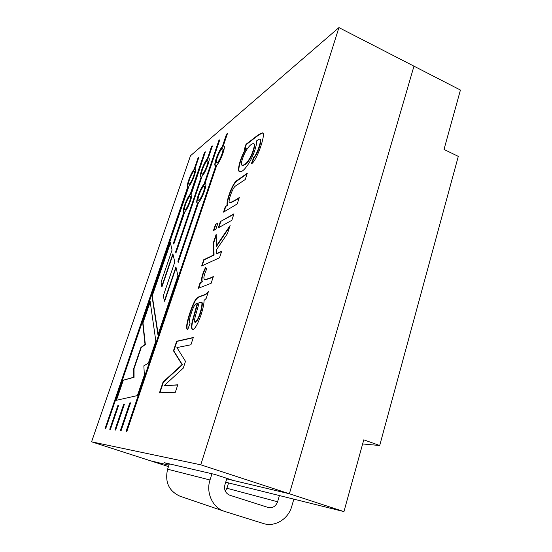 <?xml version="1.0" encoding="UTF-8"?>
<svg xmlns="http://www.w3.org/2000/svg" width="552" height="552" viewBox="0 0 552 552"><rect width="100%" height="100%" fill="white"/><g stroke="black" fill="none" stroke-linecap="round" stroke-linejoin="round"><path stroke-width="0.83" d="M379.693 445.512L458.298 156.382L444.015 149.433L458.298 156.382L379.693 445.512L362.629 443.967L379.693 445.512L363.775 439.827L379.693 445.512M168.45 466.585L150.461 460.789L168.912 465.17L150.461 460.789L168.912 465.17L150.461 460.789L91.57 441.814L200.769 464.812L289.386 493.764L413.966 66.164L460.43 90.045L444.015 149.433L460.43 90.045L413.966 66.164L289.386 493.764L413.966 66.164L338.935 27.6L190.502 155.733L91.57 441.814L200.769 464.812L338.935 27.6L190.502 155.733L91.57 441.814L168.45 466.585M343.944 511.594L225.706 482.213L343.944 511.594L289.386 493.764L413.966 66.164L338.935 27.6L200.769 464.812L289.386 493.764L226.727 478.894L289.386 493.764L233.468 480.495L289.386 493.764L343.944 511.594L363.775 439.827L343.944 511.594M164.33 462.7L214.631 474.375L233.468 480.495L214.631 474.375L164.33 462.7L169.202 464.273L164.33 462.7M253.665 157.472C257.342 154.16 262.007 139.207 259.916 139.159C259.385 138.959 258.212 139.587 256.397 141.05C257.329 144.555 253.216 156.057 249.497 162.254C245.247 169.091 241.962 172.252 239.651 171.72C236.684 171.389 240.12 158.017 245.888 148.467L244.205 149.723L246.013 144.265L254.368 137.945C257.667 135.088 260.434 133.398 262.648 132.866C266.154 133.667 256.542 161.667 251.319 163.847L253.665 157.472C257.342 154.16 262.007 139.207 259.916 139.159C259.385 138.959 258.212 139.587 256.397 141.05C257.329 144.555 253.216 156.057 249.497 162.254C245.247 169.091 241.962 172.252 239.651 171.72C236.684 171.389 240.12 158.017 245.888 148.467L244.205 149.723L246.013 144.265L254.368 137.945C257.667 135.088 260.434 133.398 262.648 132.866C266.154 133.667 256.542 161.667 251.319 163.847L253.665 157.472L254.017 157.63C257.694 154.325 262.359 139.373 260.261 139.318C262.359 139.373 257.694 154.325 254.017 157.63L253.665 157.472M239.83 171.782C237.132 171.01 240.624 157.893 246.226 148.619L245.888 148.467L246.226 148.619C240.624 157.893 237.132 171.01 239.83 171.782M251.878 163.44L254.017 157.63L251.878 163.44M246.344 144.417L246.013 144.265L246.344 144.417C251.25 141.139 257.936 134.674 262.807 132.97C257.936 134.674 251.25 141.139 246.344 144.417L244.715 149.337L246.344 144.417M229.963 202.922C232.916 201.866 235.987 200.21 239.168 197.961C235.987 200.21 232.916 201.866 229.963 202.922L229.618 202.777C232.73 201.618 235.966 199.858 239.32 197.499L237.194 203.964L223.512 212.134L225.361 206.558L227.245 205.399C225.809 202.494 231.226 186.452 235.794 181.325L247.303 173.204L245.219 179.545L235.628 185.907C232.385 187.639 227.396 202.908 229.618 202.777C232.73 201.618 235.966 199.858 239.32 197.499L237.194 203.964L223.512 212.134L225.361 206.558L227.245 205.399C225.809 202.494 231.226 186.452 235.794 181.325L247.303 173.204L245.219 179.545L235.628 185.907C232.385 187.639 227.396 202.908 229.618 202.777L229.963 202.922M227.59 205.551C226.182 202.708 231.322 187.314 235.835 181.829L247.137 173.701L235.835 181.829C231.322 187.314 226.182 202.708 227.59 205.551L225.361 206.558L227.59 205.551M224.002 211.837L225.706 206.703L224.002 211.837M244.708 164.848C247.144 163.371 249.58 159.983 252.029 154.684C254.541 148.295 255.19 144.665 253.982 143.789L253.637 143.637C251.484 143.499 248.766 146.176 245.481 151.669C241.845 159.231 240.713 163.834 242.066 165.476L244.363 164.696C246.792 163.213 249.235 159.825 251.677 154.525C254.196 148.136 254.845 144.507 253.637 143.637C251.484 143.499 248.766 146.176 245.481 151.669C241.845 159.231 240.713 163.834 242.066 165.476L244.363 164.696C246.792 163.213 249.235 159.825 251.677 154.525C254.196 148.136 254.845 144.507 253.637 143.637L253.982 143.789C255.19 144.665 254.541 148.295 252.029 154.684C249.58 159.983 247.144 163.371 244.708 164.848L242.411 165.628L244.708 164.848M215.494 224.402L217.957 222.994L215.901 229.177L213.452 230.543L215.494 224.402L217.957 222.994L215.901 229.177L213.452 230.543L215.494 224.402L217.819 223.408L215.494 224.402M206.738 268.865C203.888 275.151 203.184 278.725 204.626 279.574C207.276 279.126 210.181 278.125 213.334 276.587L211.133 283.293L198.258 288.303L200.169 282.527L202.06 281.762C200.921 279.36 202.073 274.585 205.517 267.451L206.738 268.865C203.888 275.151 203.184 278.725 204.626 279.574C207.276 279.126 210.181 278.125 213.334 276.587L211.133 283.293L198.258 288.303L200.169 282.527L202.06 281.762C200.921 279.36 202.073 274.585 205.517 267.451L206.738 268.865M164.068 385.703L177.778 384.813L175.329 392.272L159.459 392.865L163.075 382.005L182.043 364.644L173.459 350.775L176.626 341.253L193.324 337.493L190.937 344.765L176.909 347.587L185.493 361.332L183.25 368.156L164.068 385.703L177.778 384.813L175.329 392.272L159.459 392.865L163.075 382.005L182.043 364.644L173.459 350.775L176.626 341.253L193.324 337.493L190.937 344.765L176.909 347.587L185.493 361.332L183.25 368.156L164.068 385.703L177.723 384.979L164.068 385.703M170.285 242.328L151.945 295.775L157.948 334.836L177.917 275.765L175.929 266.94L164.337 301.095L163.364 295.637L174.798 262.027L172.886 253.837L161.764 286.412L161.087 282.106L172.051 250.035L170.285 242.328L151.945 295.775L157.948 334.836L177.917 275.765L175.929 266.94L164.337 301.095L163.364 295.637L174.798 262.027L172.886 253.837L161.764 286.412L161.087 282.106L172.051 250.035L170.285 242.328M118.68 405.209L110.414 429.38L109.765 429.297L117.955 405.354L118.68 405.209L110.414 429.38L109.765 429.297L117.955 405.354L118.68 405.209M124.469 404.05L115.609 430.063L114.926 429.973L123.71 404.202L124.469 404.05L115.609 430.063L114.926 429.973L123.71 404.202L124.469 404.05M173.528 242.983L183.726 212.278C181.649 212.051 186.955 197.257 190.192 194.311L204.468 152.587L205.351 151.848L191.406 193.683C193.517 193.842 188.073 208.953 184.872 211.72L173.797 244.101L173.528 242.983L183.726 212.278C181.649 212.051 186.955 197.257 190.192 194.311L204.468 152.587L205.351 151.848L191.406 193.683C193.517 193.842 188.073 208.953 184.872 211.72L173.797 244.101L173.528 242.983L184.327 212.41L173.528 242.983M177.882 261.2L197.623 203.039L197.243 203.032C194.994 202.75 200.493 187.411 204.005 184.237L218.799 140.636L219.772 139.828L204.937 183.554L205.378 183.547C207.669 183.754 202.018 199.445 198.541 202.411L178.172 262.455L177.882 261.2L197.623 203.039L197.243 203.032C194.994 202.75 200.493 187.411 204.005 184.237L218.799 140.636L219.772 139.828L204.937 183.554L205.378 183.547C207.669 183.754 202.018 199.445 198.541 202.411L178.172 262.455L177.882 261.2L197.927 203.17L177.882 261.2M175.633 251.891L201.211 176.854L200.783 176.868C198.699 176.619 203.985 162.06 207.373 158.776L211.471 146.749L212.396 145.983L208.283 158.038L208.773 157.996C210.885 158.182 205.461 173.066 202.108 176.164L175.915 253.057L175.633 251.891L201.211 176.854L200.783 176.868C198.699 176.619 203.985 162.06 207.373 158.776L211.471 146.749L212.396 145.983L208.283 158.038L208.773 157.996C210.885 158.182 205.461 173.066 202.108 176.164L175.915 253.057L175.633 251.891L201.501 176.978L175.633 251.891M126.077 431.429L215.86 165.703L215.342 165.738C213.093 165.421 218.571 150.337 222.249 146.797L226.492 134.226L227.514 133.377L223.256 145.99L223.836 145.935C226.127 146.17 220.489 161.612 216.853 164.951L126.829 431.533L126.077 431.429L215.86 165.703L215.342 165.738C213.093 165.421 218.571 150.337 222.249 146.797L226.492 134.226L227.514 133.377L223.256 145.99L223.836 145.935C226.127 146.17 220.489 161.612 216.853 164.951L126.829 431.533L126.077 431.429M105.032 428.676L187.763 186.817C185.838 186.617 190.937 172.541 194.076 169.478L198.037 157.948L198.886 157.244L194.911 168.808L195.318 168.774C197.278 168.912 192.048 183.292 188.943 186.183L105.653 428.759L105.032 428.676L187.763 186.817C185.838 186.617 190.937 172.541 194.076 169.478L198.037 157.948L198.886 157.244L194.911 168.808L195.318 168.774C197.278 168.912 192.048 183.292 188.943 186.183L105.653 428.759L105.032 428.676M130.555 402.836L121.074 430.781L120.357 430.684L129.755 402.994L130.555 402.836L121.074 430.781L120.357 430.684L129.755 402.994L130.555 402.836M144.355 375.036L137.407 395.584L116.058 400.352L122.944 380.287L133.736 377.23L133.715 368.557L140.919 347.45L145.024 344.42L142.692 322.748L150.103 301.144L155.836 341.088L148.385 363.126L143.858 365.824L144.355 375.036L137.407 395.584L116.058 400.352L122.944 380.287L133.736 377.23L133.715 368.557L140.919 347.45L145.024 344.42L142.692 322.748L150.103 301.144L155.836 341.088L148.385 363.126L143.858 365.824L144.355 375.036M208.421 291.539L206.144 298.487L204.047 300.44C204.261 308.285 196.374 330.572 192.289 329.516C191.095 328.06 191.302 324.597 192.903 319.132L197.368 303.103C195.408 303.352 193.462 306.47 191.53 312.466C189.267 318.725 188.791 322.271 190.109 323.113L187.666 329.744C185.817 328.909 186.466 323.555 189.605 313.688C192.11 306.394 194.145 301.654 195.712 299.467C199.272 294.582 204.081 297.066 208.421 291.539L206.144 298.487L204.047 300.44C204.261 308.285 196.374 330.572 192.289 329.516C191.095 328.06 191.302 324.597 192.903 319.132L197.368 303.103C195.408 303.352 193.462 306.47 191.53 312.466C189.267 318.725 188.791 322.271 190.109 323.113L187.666 329.744C185.817 328.909 186.466 323.555 189.605 313.688C192.11 306.394 194.145 301.654 195.712 299.467C199.272 294.582 204.081 297.066 208.421 291.539M216.329 253.72L221.69 251.16L219.517 257.784L201.659 265.988L203.743 259.73L213.693 254.976L213.458 242.459L216.163 234.303L216.26 246.102L230.115 225.513L227.458 233.606L216.287 249.952L216.329 253.72L221.69 251.16L219.517 257.784L201.659 265.988L203.743 259.73L213.693 254.976L213.458 242.459L216.163 234.303L216.26 246.102L230.115 225.513L227.458 233.606L216.287 249.952L216.688 253.865L221.566 251.546L216.329 253.72M220.365 221.607L233.958 213.824L231.826 220.317L218.302 227.845L220.365 221.607L233.958 213.824L231.826 220.317L218.302 227.845L220.365 221.607L233.813 214.266L220.365 221.607M198.975 302.682C198.575 306.622 192.958 321.381 194.904 322.23L197.34 319.753C200.555 313.943 203.315 301.668 201.183 302.158L198.975 302.682C198.575 306.622 192.958 321.381 194.904 322.23L197.34 319.753C200.555 313.943 203.315 301.668 201.183 302.158L198.975 302.682M202.832 174.059C205.102 172.617 209.484 161.06 207.89 160.873L207.593 160.742C205.944 159.749 200.1 173.77 201.928 174.128L202.536 173.935C204.806 172.486 209.187 160.929 207.593 160.742C205.944 159.749 200.1 173.77 201.928 174.128L202.536 173.935C204.806 172.486 209.187 160.929 207.593 160.742L207.89 160.873C209.484 161.06 205.102 172.617 202.832 174.059L202.225 174.253L202.832 174.059M176.074 252.588L175.936 252.016L176.074 252.588M200.942 176.902C199.244 175.964 204.406 162.053 207.662 158.907L212.216 146.501L211.471 146.749L207.662 158.907C204.406 162.053 199.244 175.964 200.942 176.902M197.409 203.067C195.539 202.087 200.928 187.411 204.309 184.368L218.799 140.636L219.592 140.367L204.309 184.368C200.928 187.411 195.539 202.087 197.409 203.067M198.989 200.045C201.342 198.748 205.903 186.583 204.185 186.383C202.411 185.334 196.464 199.817 198.409 200.197L198.989 200.045C201.342 198.748 205.903 186.583 204.185 186.383C202.411 185.334 196.464 199.817 198.409 200.197L199.293 200.176C201.646 198.879 206.213 186.714 204.488 186.507L204.488 186.507C206.213 186.714 201.646 198.879 199.293 200.176L198.989 200.045M216.163 165.841L126.436 431.478L216.163 165.841M215.508 165.772C213.645 164.779 219.013 150.337 222.553 146.935L226.492 134.226L227.327 133.922L226.796 134.364L222.553 146.935C219.013 150.337 213.645 164.779 215.508 165.772M198.72 200.328L199.293 200.176L198.72 200.328M178.344 261.958L178.192 261.324L178.344 261.958M217.267 162.633C219.751 161.032 224.305 149.04 222.587 148.812C220.772 147.722 214.562 162.433 216.563 162.854L217.267 162.633C219.751 161.032 224.305 149.04 222.587 148.812C220.772 147.722 214.562 162.433 216.563 162.854L217.571 162.771C220.062 161.17 224.616 149.178 222.898 148.95L222.898 148.95C224.616 149.178 220.062 161.17 217.571 162.771L217.267 162.633M183.885 212.306C182.181 211.381 187.369 197.257 190.481 194.428L204.468 152.587L205.178 152.359L190.481 194.428C187.369 197.257 182.181 211.381 183.885 212.306M216.867 162.992L217.571 162.771L216.867 162.992M223.56 146.128L223.981 146.032L223.56 146.128M185.327 209.443C187.48 208.27 191.861 196.547 190.274 196.388C188.667 195.429 183.043 209.249 184.83 209.574L185.327 209.443C187.48 208.27 191.861 196.547 190.274 196.388C188.667 195.429 183.043 209.249 184.83 209.574L185.624 209.567C187.77 208.394 192.158 196.678 190.564 196.512L190.564 196.512C192.158 196.678 187.77 208.394 185.624 209.567L185.327 209.443M188.404 186.928L105.363 428.725L188.404 186.928M187.922 186.852C186.369 185.948 191.351 172.528 194.359 169.602L198.037 157.948L198.713 157.741L194.359 169.602C191.351 172.528 186.369 185.948 187.922 186.852M185.12 209.698L185.624 209.567L185.12 209.698M173.956 243.639L173.825 243.108L173.956 243.639M189.384 184.03C191.468 182.705 195.684 171.548 194.207 171.403C192.703 170.485 187.176 183.892 188.853 184.195L189.384 184.03C191.468 182.705 195.684 171.548 194.207 171.403C192.703 170.485 187.176 183.892 188.853 184.195L189.384 184.03M189.667 184.147C191.751 182.829 195.967 171.672 194.49 171.527L194.49 171.527C195.967 171.672 191.751 182.829 189.667 184.147L189.136 184.313L189.667 184.147M115.271 430.022L123.71 404.202L124.407 404.236L115.271 430.022M197.713 319.898C200.928 314.088 203.688 301.813 201.549 302.303C203.688 301.813 200.928 314.088 197.713 319.898L197.34 319.753L197.713 319.898L195.27 322.368L197.713 319.898M187.708 329.647C186.217 328.364 187.052 322.851 190.192 313.122C192.579 306.27 194.525 301.785 196.036 299.653C199.196 295.141 204.378 296.652 208.097 292.532C204.378 296.652 199.196 295.141 196.036 299.653C194.525 301.785 192.579 306.27 190.192 313.122C187.052 322.851 186.217 328.364 187.708 329.647M192.489 329.558C191.482 327.778 191.772 324.245 193.352 318.952L197.726 303.241L197.368 303.103L197.726 303.241L193.352 318.952C191.772 324.245 191.482 327.778 192.489 329.558M163.433 382.136L182.415 364.775L173.459 350.775L173.818 350.906L176.985 341.384L193.248 337.734L176.626 341.253L176.985 341.384L173.818 350.906L182.415 364.775L163.433 382.136L159.873 392.851L163.433 382.136M170.423 242.908L152.242 295.886L158.162 334.208L151.945 295.775L170.423 242.908M176.074 267.568L164.655 301.219L176.074 267.568M173.024 254.431L162.067 286.529L173.024 254.431M142.989 322.858L150.206 301.834L142.692 322.748L145.342 344.531L142.989 322.858M141.236 347.56L145.342 344.531L140.919 347.45L134.026 368.667L141.236 347.56M134.053 377.34L134.026 368.667L134.053 377.34L122.944 380.287L134.053 377.34M116.431 400.269L123.248 380.397L116.431 400.269M118.273 405.458L110.103 429.346L118.273 405.458M130.086 403.112L130.486 403.029L129.755 402.994L130.086 403.112L120.709 430.732L130.086 403.112M218.785 227.576L220.71 221.752L218.785 227.576M213.928 230.281L215.832 224.547L213.928 230.281M216.619 246.247L229.673 226.851L216.619 246.247L216.26 246.102L216.619 246.247M213.803 242.604L216.17 235.462L213.803 242.604L213.458 242.459L214.052 255.121L213.693 254.976L214.052 255.121L213.803 242.604M204.088 259.868L214.052 255.121L203.743 259.73L204.088 259.868L202.122 265.774L204.088 259.868M204.985 279.719C207.49 279.326 210.236 278.394 213.224 276.925C210.236 278.394 207.49 279.326 204.985 279.719L204.626 279.574L204.985 279.719M202.418 281.899C201.28 279.526 202.405 274.813 205.786 267.761C202.405 274.813 201.28 279.526 202.418 281.899L200.169 282.527L202.418 281.899M198.72 288.123L200.528 282.665L198.72 288.123M180.007 496.22C168.843 491.059 164.703 482.062 167.601 469.214L169.333 463.859L167.601 469.214C164.703 482.062 168.843 491.059 180.007 496.22L224.333 511.311C212.589 507.619 205.751 492.708 210.008 479.985L211.954 473.754L210.008 479.985L167.601 469.214L210.008 479.985C205.751 492.708 212.589 507.619 224.333 511.311L180.007 496.22M291.767 506.329C288.344 519.08 274.875 527.374 263.345 523.503L224.857 511.483L263.345 523.503C274.875 527.374 288.344 519.08 291.767 506.329L293.85 499.146L291.767 506.329M277.594 501.761L279.415 495.558L277.594 501.761L226.92 488.265L228.562 482.924L226.92 488.265L225.292 491.142L226.92 488.265L277.594 501.761C275.807 506.363 272.695 508.275 268.272 507.495C272.695 508.275 275.807 506.363 277.594 501.761M268.093 507.44L229.832 495.241L268.093 507.44M224.912 484.787C223.85 489.831 225.492 493.315 229.832 495.241C225.492 493.315 223.85 489.831 224.912 484.787L226.893 478.356L224.912 484.787M259.916 139.159L260.261 139.318L259.916 139.159M242.411 165.628L242.066 165.476L242.411 165.628M194.904 322.23L195.27 322.368L194.904 322.23M201.183 302.158L201.549 302.303L201.183 302.158"/></g></svg>

